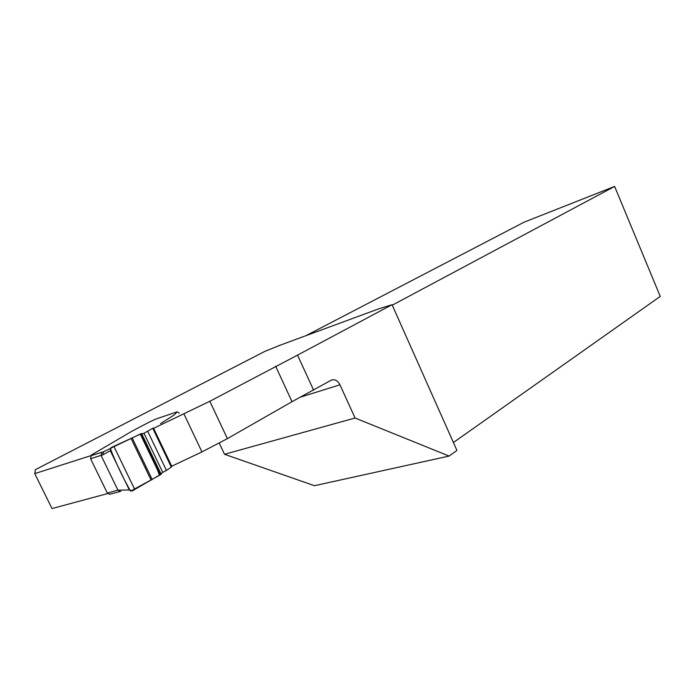 <?xml version="1.0" encoding="UTF-8"?>
<svg xmlns="http://www.w3.org/2000/svg" width="695" height="695" viewBox="0 0 695 695"><rect width="100%" height="100%" fill="white"/><g stroke="black" fill="none" stroke-linecap="round" stroke-linejoin="round"><path stroke-width="1.04" d="M171.239 466.449L201.95 451.906L227.395 438.623L292.013 401.693L331.576 380C334.99 379.096 337.779 380.695 339.959 384.804L355.076 418.016L224.511 454.278L219.246 443.123M355.076 418.016L449.092 456.068L456.936 450.438L392.049 304.705L297.538 355.128L313.627 390.208M449.092 456.068L314.444 485.701L224.511 454.278M305.939 335.676L524.126 222.157L614.623 186.434L660.25 296.418L453.409 442.524M392.049 304.705L378.601 308.884L279.963 345.259L264.795 351.401L35.367 469.664L34.75 473.625L91.106 455.572M107.638 493.563L52.029 508.566L34.75 473.625M160.632 423.542L174.045 415.045L177.121 411.857L155.906 419.024L149.303 422.073L132.615 430.831L91.054 455.199L91.184 455.651L103.564 451.767L110.175 448.623M227.395 438.623L209.821 401.284L153.1 428.554M209.821 401.284L297.538 355.128M614.623 186.434L392.258 305.183M171.839 466.458L153.673 428.494M171.457 466.449L171.344 467.118L166.444 470.411L162.126 472.713L161.136 474.199L141.615 433.541L111.104 447.597L110.331 450.725L102.634 454.947L103.564 451.767M141.615 433.541L143.361 433.619L153.1 428.103L153.308 428.537M102.634 454.947L101.044 455.373L117.959 490.166L129.348 489.958L132.12 490.983L161.136 474.199M179.327 413.143L177.121 411.857M101.965 452.202L101.044 455.373L90.558 458.691L107.308 493.05L117.959 490.166L120.157 491.478L120.921 491.235L119.983 491.487M129.348 489.958L110.331 450.725M90.558 458.691L91.175 455.659L101.948 452.21M109.88 494.232L107.308 493.05M152.24 479.602L132.12 437.815M140.26 434.054L110.27 448.423C116.004 463.122 122.763 477.369 130.547 491.157L159.459 475.354L155.81 465.25L140.26 434.054L159.954 475.059M339.959 384.804L299.971 397.279M292.013 401.693L275.637 366.204M201.95 451.906L184.045 414.151M166.444 470.411L147.748 431.395M162.752 472.418L143.987 433.324M171.344 467.118L152.804 428.372M134.604 489.158L113.884 446.355M151.136 480.158L130.999 438.345M160.085 474.98L140.39 433.993M160.389 474.789L140.72 433.836M120.165 491.469L109.436 494.353"/></g></svg>
